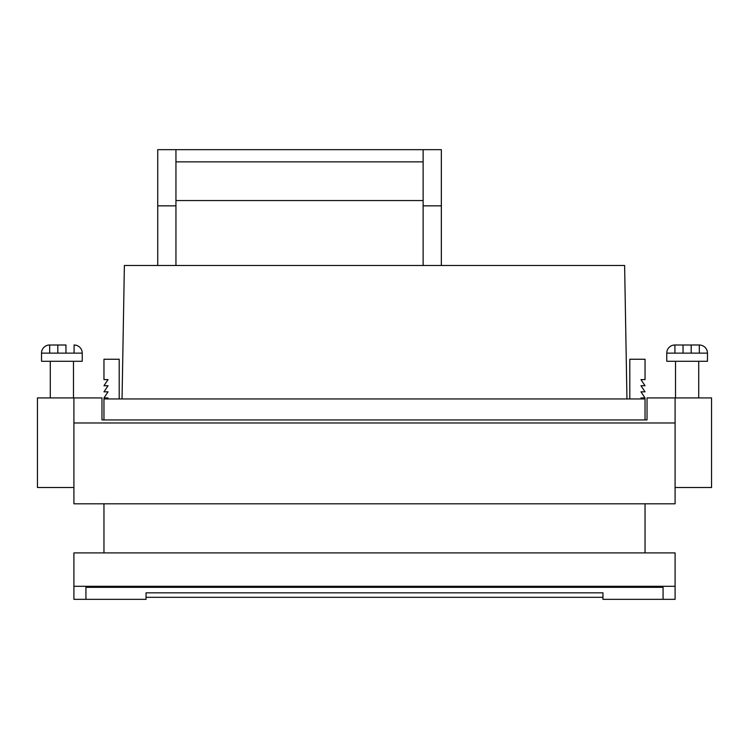 <?xml version="1.0" encoding="UTF-8"?>
<svg xmlns="http://www.w3.org/2000/svg" width="749" height="749" viewBox="0 0 749 749"><rect width="100%" height="100%" fill="white"/><g stroke="black" fill="none" stroke-linecap="round" stroke-linejoin="round"><path stroke-width="1.12" d="M441.348 265.483L441.348 149.66L423.129 149.66L423.129 265.483M175.949 265.483L175.949 200.554L423.129 200.554M175.949 200.554L175.949 149.66L157.73 149.66L157.73 265.483M423.129 149.66L175.949 149.66M175.949 161.868L423.129 161.868M626.95 398.945L624.619 265.483L124.381 265.483L122.05 398.945M675.092 487.515L711.55 487.515L711.55 397.934L675.092 397.934L675.092 503.805L73.908 503.805L73.908 422.97L675.092 422.97M73.908 422.97L73.908 397.934L37.45 397.934L37.45 487.515L73.908 487.515M73.908 397.934L101.976 397.934L101.976 419.936L647.024 419.936L647.024 397.934L675.092 397.934M647.024 419.936L645.039 419.936L645.039 398.945L103.961 398.945L103.961 419.936L101.976 419.936M699.332 353.135L699.332 344.989L698.639 344.989L699.332 345.017A8.145 8.145 0 0 1 707.477 353.135L707.477 361.28L666.76 361.28L666.76 353.135A8.145 8.145 0 0 1 674.905 344.989L691.187 345.017L674.905 344.989L674.905 353.135M675.514 361.28L675.514 397.934M698.723 361.28L698.723 397.934M698.639 344.989L691.187 344.989L698.639 344.989M691.187 353.135L691.187 344.989M683.041 353.135L683.041 344.989M675.092 599.34L602.954 599.34L602.954 597.309L146.046 597.309L146.046 599.34L73.908 599.34L73.908 586.298L675.092 586.298L675.092 599.34M73.908 586.298L73.908 552.902L675.092 552.902L675.092 586.298M85.929 599.34L85.929 587.319L663.071 587.319L663.071 599.34L663.071 587.319L85.929 587.319L85.929 599.34M82.24 353.135L41.523 353.135L41.523 361.28L82.24 361.28L82.24 353.135A8.145 8.145 0 0 0 74.095 344.989L74.095 353.135M65.959 344.989L49.668 345.017L65.959 345.017L65.959 353.135M41.523 353.135A8.145 8.145 0 0 1 49.668 344.989L49.668 353.135M50.277 361.28L50.277 397.934M73.486 361.28L73.486 397.934M57.813 344.989L57.813 353.135M107.36 398.945L108.034 397.934L103.961 397.934L108.034 391.821L103.961 391.821L108.034 385.716L103.961 385.716L108.034 379.603L103.961 379.603L103.961 359.248L119.194 359.248L119.194 398.945M641.64 398.945L640.966 397.934L645.039 397.934L640.966 391.821L645.039 391.821L640.966 385.716L645.039 385.716L640.966 379.603L645.039 379.603L645.039 359.248L629.806 359.248L629.806 398.945M103.961 503.805L103.961 552.902M645.039 503.805L645.039 552.902M146.046 599.34L146.046 592.834L602.954 592.834L602.954 599.34M602.954 597.309L602.954 592.834M157.73 205.853L175.949 205.853M423.129 205.853L441.348 205.853M707.477 353.135L666.76 353.135"/></g></svg>

